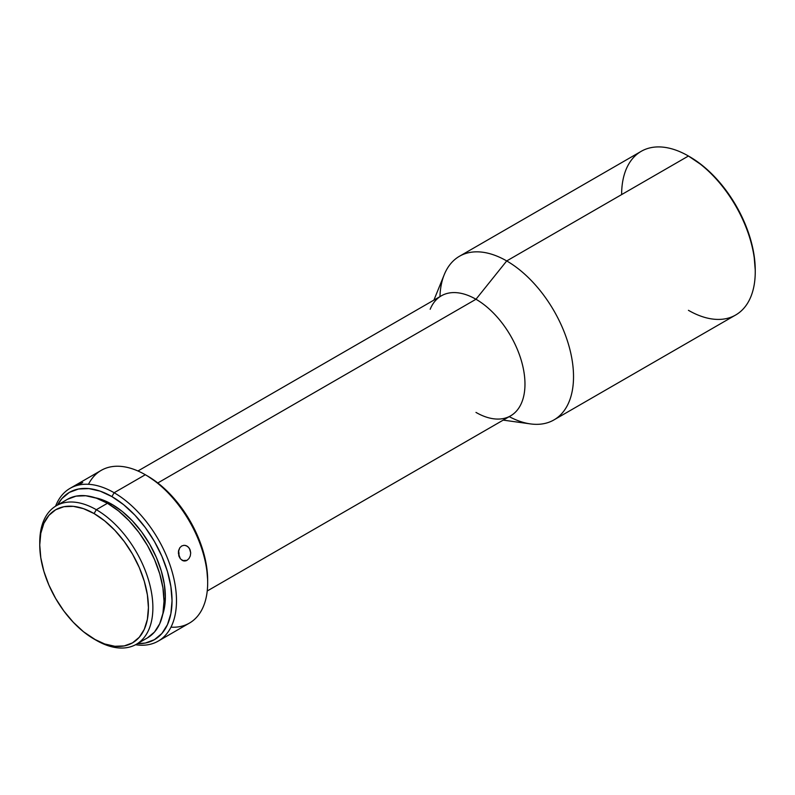 <?xml version="1.0" encoding="UTF-8"?>
<svg xmlns="http://www.w3.org/2000/svg" width="795" height="795" viewBox="0 0 795 795"><rect width="100%" height="100%" fill="white"/><g stroke="black" fill="none" stroke-linecap="round" stroke-linejoin="round"><path stroke-width="1.19" d="M755.25 271.741L755.25 270.201A92.598 53.464 -120 0 0 689.772 156.794L688.44 156.019A94.486 54.547 60 0 1 755.25 271.741A94.486 54.547 60 0 1 688.44 310.318M503.195 420.118L530.434 423.904A94.486 54.547 -120 0 0 572.43 362.103A94.486 54.547 -120 0 0 506.713 260.939A94.486 54.547 60 0 1 568.435 344.195A94.486 54.547 60 0 1 553.956 419.909L735.683 314.989A94.486 54.547 -120 0 0 750.162 239.285A94.486 54.547 -120 0 0 688.44 156.019L702.551 165.618L714.834 177.017L726.153 190.532L736.071 205.667L744.219 221.825L750.261 238.391L753.988 254.718L755.25 270.201M82.71 482.535L77.354 485.308M178.527 550.915L178.805 555.765A7.87 6.161 87.3 0 0 178.527 550.915M190.273 555.963L188.962 558.567L187.004 560.346L182.492 560.555L187.004 560.346L185.871 560.833L183.526 560.922L180.415 558.875L179.004 556.371L178.398 551.849L179.799 547.755L181.707 545.976L184.072 545.291L186.527 545.807L188.663 547.437L190.134 549.931L190.701 552.932L190.273 555.963L188.962 558.567L187.004 560.346L184.698 561.031L181.936 560.246M184.013 545.291L181.707 545.976L179.799 547.755L178.617 550.508M207.664 582.745L207.664 580.171A85.035 49.091 -120 0 0 147.542 476.026L145.316 474.734A88.185 50.91 60 0 1 207.664 582.745A88.185 50.91 60 0 1 170.965 627.176M158.225 641.108A88.185 50.91 60 0 1 135.557 644.725A88.185 50.91 -120 0 0 175.536 587.624A88.185 50.91 -120 0 0 114.132 492.731A88.185 50.91 60 0 1 171.74 570.442A88.185 50.91 60 0 1 158.225 641.108L189.409 623.111A88.185 50.91 -120 0 0 202.924 552.445A88.185 50.91 -120 0 0 145.316 474.734L147.542 476.016A85.035 49.091 -120 0 0 147.542 476.016L159.268 484.125L170.547 494.589L180.942 507.011L190.055 520.904L197.538 535.741L203.093 550.955L206.511 565.961L207.664 580.171M114.132 492.731L111.906 496.597A85.035 49.091 60 0 1 170.587 584.772A85.035 49.091 60 0 1 137.485 643.632L145.316 643.046L154.429 639.667L161.902 633.466L167.457 624.671L170.875 613.621L172.038 600.742L170.875 586.531L167.457 571.525L161.902 556.311L154.429 541.475L145.316 527.582L134.911 515.16L123.632 504.696L111.906 496.597L114.132 492.731L145.316 474.734L114.132 492.731A88.185 50.91 -120 0 0 55.571 506.196A88.185 50.91 60 0 1 70.04 488.368A88.185 50.91 60 0 1 114.132 492.731M39.76 543.671A79.997 46.189 60 0 1 56.316 505.749A79.997 46.189 60 0 1 96.314 509.704L94.088 513.57A76.847 44.371 60 0 1 148.427 607.688A76.847 44.371 60 0 1 94.088 639.061L96.314 640.343A79.997 46.189 -120 0 0 152.879 607.688A79.997 46.189 -120 0 0 96.314 509.704A79.997 46.189 60 0 1 148.576 580.201A79.997 46.189 60 0 1 136.313 644.308A79.997 46.189 60 0 1 96.314 640.343L83.485 631.727L73.299 622.276L63.898 611.057L55.67 598.496L48.912 585.09L43.884 571.337L40.793 557.782L39.75 544.943L40.793 533.296L43.884 523.319L48.912 515.369L55.67 509.764L63.898 506.713L73.299 506.335L83.485 508.651L94.088 513.57L104.692 520.894L114.887 530.344L124.278 541.574L132.517 554.125L139.274 567.541L144.292 581.284L147.383 594.839L148.427 607.688L147.383 619.325L144.292 629.312L139.274 637.252L132.517 642.867L124.278 645.908L114.887 646.285L104.692 643.97L94.088 639.061A76.847 44.371 60 0 1 39.75 544.943A76.847 44.371 60 0 1 94.088 513.57L96.314 509.704L107.454 503.275L96.314 509.704A79.997 46.189 -120 0 0 39.75 542.369L39.75 544.943M67.456 499.32A79.997 46.189 -120 0 1 107.454 503.275L118.485 510.907L129.098 520.745L138.877 532.431L147.453 545.499L154.488 559.461L159.715 573.771L162.935 587.883L164.018 601.259L162.935 613.372L159.715 623.767L154.488 632.035L147.453 637.878A79.997 46.189 -120 0 0 159.715 573.771A79.997 46.189 -120 0 0 107.454 503.275L96.414 498.167L85.8 495.752L76.022 496.14L67.456 499.32L56.316 505.749M111.906 504.308L110.485 505.123L111.906 504.308L101.482 499.469L95.181 497.75A75.585 43.646 -120 0 1 111.906 504.308A75.585 43.646 -120 0 1 162.677 614.634L164.327 608.334L165.35 596.886L164.327 584.245L161.286 570.919L156.347 557.394L149.698 544.207L141.599 531.855L132.358 520.814L122.331 511.513L111.906 504.308M185.305 545.4L187.66 546.493L189.508 548.6L190.701 552.932M207.227 590.993L510.629 415.835A69.284 40.008 -120 0 0 521.242 360.314A69.284 40.008 -120 0 0 475.976 299.258L157.798 482.963L475.976 299.258A69.284 40.008 60 0 1 524.173 373.441A69.284 40.008 60 0 1 493.377 418.756A69.284 40.008 60 0 1 475.976 412.406M439.953 296.624A94.486 54.547 60 0 1 459.47 256.258A94.486 54.547 60 0 1 506.713 260.939L475.976 299.258L506.713 260.939L688.44 156.019L506.713 260.939A94.486 54.547 -120 0 0 444.256 274.633L433.911 300.113M553.956 419.909A94.486 54.547 60 0 1 509.237 416.64M621.63 194.596A94.486 54.547 60 0 1 688.44 156.019A94.486 54.547 -120 0 0 641.197 151.338L459.47 256.258M430.175 309.295A69.284 40.008 60 0 1 475.976 299.258A69.284 40.008 -120 0 0 441.334 295.82L137.942 470.988M88.474 484.304A88.185 50.91 60 0 1 145.316 474.734A88.185 50.91 -120 0 0 101.223 470.372L70.04 488.368M57.488 505.073L61.911 498.584L69.384 492.383L78.496 489.005L88.891 488.597L100.18 491.151L111.906 496.597A85.035 49.091 60 0 0 57.488 505.073M180.415 558.875L178.378 553.33M688.44 156.019L689.772 156.794M145.316 474.734L147.542 476.026M147.453 637.878L136.313 644.308"/></g></svg>
